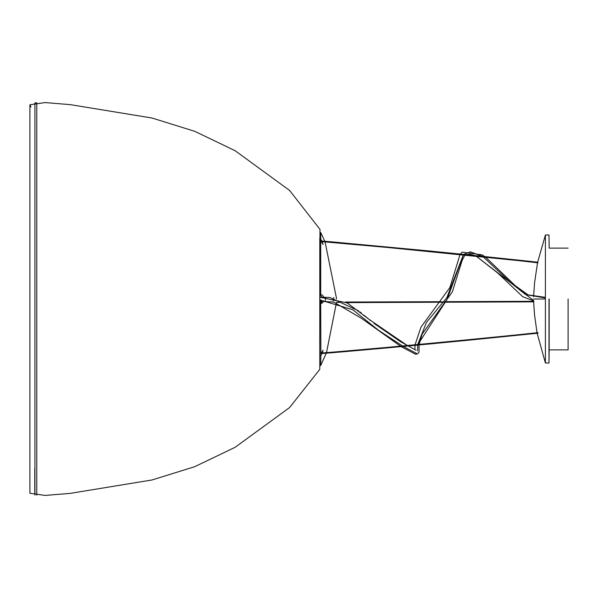 <?xml version="1.0" encoding="UTF-8"?>
<svg xmlns="http://www.w3.org/2000/svg" width="598" height="598" viewBox="0 0 598 598"><rect width="100%" height="100%" fill="white"/><g stroke="black" fill="none" stroke-linecap="round" stroke-linejoin="round"><path stroke-width="0.9" d="M36.77 495.114L36.77 102.886L34.923 102.886L34.923 495.114M34.759 468.69L34.759 492.752M346.137 302.334L533.805 301.616M467.875 254.83L529.619 261.304L537.983 262.268L537.916 262.671L537.983 262.268L529.611 261.281L529.551 261.7L529.619 261.304L467.868 254.808L467.815 255.226L467.875 254.83L431.666 251.19L330.911 241.764L431.666 251.22L467.875 254.83L467.808 255.346L467.875 254.83M467.875 340.269L533.805 333.609L537.983 333.146L537.916 332.638L537.983 333.146L537.916 332.638L533.737 333.101L533.805 333.609L533.737 333.101L529.551 333.549L529.619 334.065L529.551 333.549L516.784 334.887L516.844 335.396L516.784 334.887L504.002 336.181L504.062 336.696L504.002 336.181L467.815 339.754L467.875 340.269L467.815 339.754L431.607 343.222L431.666 343.745L467.875 340.269L467.808 339.806M387.825 347.842L431.666 343.745L431.607 343.222L387.773 347.326L387.825 347.842L387.773 347.326L343.91 351.205L343.962 351.729L387.825 347.842L387.766 347.371M533.588 300.465L476.277 256.228L497.633 272.92L522.704 296.713L533.588 300.869M465.73 254.591L470.118 254.247L474.52 255.481L464.212 254.434M463.293 254.912L446.878 297.572L426.359 322.569L417.718 344.538M417.681 345.113L408.217 345.995M407.32 345.509L368.869 319.25L347.274 302.962L319.967 297.228M545.406 297.961L525.657 294.597L511.709 283.564L483.311 256.946M482.212 256.265L470.402 251.863L463.727 254.389M463.39 254.927L447.177 299.232L417.89 344.523M417.793 345.098L417.479 350.824M401.198 346.653L415.67 354.308L417.344 353.881L403.037 346.332L378.474 330.246L352.775 309.742L319.967 299.957M323.922 297.213L322.165 294.896L319.967 294.896L322.165 297.221M323.824 301.198L322.165 303.104L320.715 303.478L320.879 353.717L319.967 353.784M322.24 352.955L323.107 350.189L320.879 353.717M319.967 355.272L320.879 355.272L321.896 353.545M320.879 355.272L320.715 365.513L326.254 353.231M319.967 238.946L320.715 238.946L320.715 232.487L324.811 241.271M320.715 238.946L321.799 241.046M320.879 240.688L323.137 244.522L322.12 241.637M319.967 294.522L320.715 294.522L320.715 240.575L319.967 240.575M320.715 294.522L320.879 294.896M322.06 301.213L319.967 303.104L320.879 303.104M321.44 302.491L321.268 301.213M568.1 299L568.1 349.867L568.1 299M545.406 299L545.406 234.999L545.406 363.001L545.406 299L533.588 299C533.588 301.781 533.588 301.781 533.588 299C533.588 296.219 533.588 296.219 533.588 299M549.166 299L549.166 349.867L549.166 299M548.994 299L548.994 363.001L548.994 299M333.789 297.512L333.774 297.557C332.907 302.386 332.907 302.371 333.789 297.512L333.699 298.021M325.402 301.213L325.402 297.221M319.795 238.086L319.795 369.34L289.611 407.537L235.104 447.311L194.686 466.702L152.034 479.97L70.437 493.343L45.186 495.428L29.9 493.253L29.9 104.747L30.969 106.967M336.457 302.364L339.507 302.356M319.967 302.416L321.447 302.409M537.908 262.784L537.983 262.268L537.908 262.784M533.73 262.298L533.805 261.774L533.73 262.298M529.544 261.819L529.619 261.304L529.544 261.819M321.38 241.585L387.773 247.497L516.777 260.444L516.844 259.906L516.777 260.422L537.916 262.814M503.994 259.069L504.062 258.553L503.994 259.069M431.607 251.728L431.666 251.22L431.607 251.728M387.766 247.467L387.825 246.959L387.766 247.467M343.902 243.423L343.962 242.923L343.902 243.423M321.066 241.024L330.911 241.794L330.858 242.295L330.911 241.794L330.858 242.183L330.911 241.794L321.051 240.994M533.73 333.161L533.805 333.609M529.544 333.609L529.619 334.065M516.777 334.94L516.844 335.396M503.994 336.233L504.062 336.696M431.607 343.274L431.666 343.745M343.902 351.25L343.962 351.729L343.91 351.205L330.858 352.297L330.911 352.82L343.962 351.729M330.858 352.342L330.911 352.82L330.858 352.297L321.298 353.022M320.969 353.568L330.911 352.82M319.967 303.478L320.715 303.478M321.649 352.416L322.539 352.416M319.967 355.735L320.715 355.735M319.967 239.394L320.879 239.394M321.844 242.429L322.539 242.429M319.795 369.34L319.967 229.34L289.611 190.463L235.104 150.689L194.686 131.298L152.034 118.03L70.437 104.657L45.186 102.572L29.9 104.747M29.9 130.775L29.9 190.306M401.123 346.616L361.461 318.323L333.744 302.087L319.967 301.213L319.967 302.117L321.447 302.117M321.268 302.685L319.967 302.693L319.967 303.104M346.646 302.61L533.767 301.863M533.767 301.295L445.435 301.676M441.122 301.698L345.577 302.042M537.983 333.198L431.666 343.79L320.939 353.612M545.406 297.348L528.019 294.866L515.214 285.62L485.651 257.192M484.686 256.52L482.145 254.868L462.149 252.117L460.378 254.053M460.019 254.584L449.875 287.541L420.977 327.151L415.042 344.784M414.99 345.367L414.892 349.613M415.902 350.204L408.27 345.995M407.38 345.502L400.481 341.637L374.012 323.383M370.558 320.618L363.838 315.116M361.431 313.128L359.951 311.917M358.651 310.87L329.849 297.483L319.967 297.221M320.461 299.957L319.967 300.674M319.967 301.056L320.872 299.957M417.344 353.881L418.839 352.618L419.011 351.751L419.063 344.979M419.146 344.403L422.21 333.983L452.312 291.944L462.157 260.369L464.885 255.077M326.486 352.641L336.45 302.723M325.065 241.861L336.487 298.32M336.487 299L336.487 298.611M320.745 353.852L319.967 353.852M320.715 365.513L319.967 365.513M320.715 232.487L319.967 232.487M320.737 240.523L319.967 240.523M568.1 349.867L549.166 349.867L548.994 363.001L545.406 363.001L537.139 333.295M537.034 332.735L534.567 315.183L533.588 301.168M568.1 248.133L549.166 248.133L548.994 234.999L545.406 234.999L537.639 262.208M537.527 262.761L534.567 282.817L533.588 296.683"/></g></svg>
